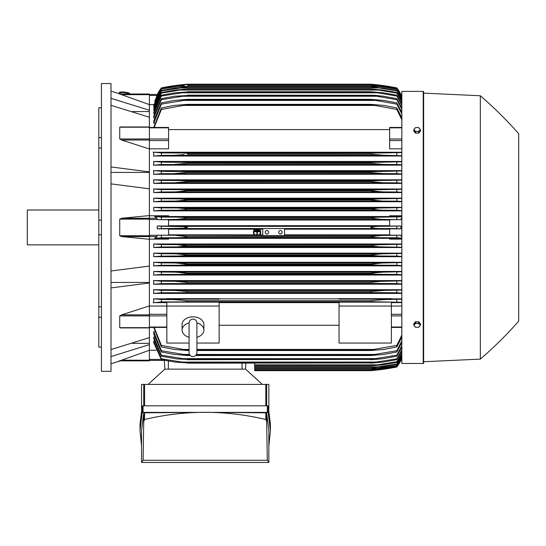 <?xml version="1.0" encoding="UTF-8"?>
<svg xmlns="http://www.w3.org/2000/svg" width="546" height="546" viewBox="0 0 546 546"><rect width="100%" height="100%" fill="white"/><g stroke="black" fill="none" stroke-linecap="round" stroke-linejoin="round"><path stroke-width="0.82" d="M189.066 323.02L189.066 323.02C189.298 320.632 190.609 319.328 192.991 319.096C195.372 319.328 196.683 320.632 196.915 323.02L196.915 352.668C196.683 355.05 195.372 356.361 192.991 356.593C190.609 356.361 189.298 355.05 189.066 352.668L189.066 323.02M189.066 337.298A10.9 7.705 0 0 1 182.091 330.105A10.9 7.705 0 0 1 189.066 322.911M196.915 322.911A10.9 7.705 0 0 1 203.89 330.105A10.9 7.705 0 0 1 196.915 337.298M182.091 330.105L182.091 324.556A10.9 7.705 0 0 1 192.991 316.844A10.9 7.705 0 0 1 203.89 324.556L203.89 330.105M196.915 343.052L219.151 343.052L219.151 302.143L166.83 302.143L166.83 306.053L219.151 306.053M189.066 343.052L166.83 343.052L166.83 306.053M219.151 302.627L339.059 302.627M339.059 325.273L219.151 325.273M339.059 343.052L339.059 302.143L391.38 302.143L391.38 343.052L339.059 343.052M339.059 306.053L391.38 306.053M149.386 306.033L166.83 306.033M149.386 305.91L149.386 314.851L121.635 314.851L149.386 305.91L149.386 282.985L111.015 287.919M149.386 327.798L149.386 314.851M121.635 327.798L119.731 327.661L119.731 315.902L121.881 314.783M111.015 349.536L149.386 337.619L149.386 327.914L120.427 327.914M132.453 343.332L149.386 343.332M149.386 350.259L149.386 360.858L119.731 360.858L149.386 350.259L149.386 344.628L111.015 356.538M119.158 360.858C121.048 360.858 121.048 360.858 119.158 360.858C121.048 360.858 121.048 360.858 119.158 360.858M120.57 360.858A436.022 436.022 0 0 1 111.015 363.691M149.386 360.858L119.724 360.858M111.015 282.446L149.386 282.446M111.015 271L149.386 266.066L149.386 239.285L121.635 236.589L119.731 235.749L119.731 219.123L121.635 218.277L149.386 215.588L149.386 188.807L111.015 183.872M111.015 227.436L111.015 371.321L101.426 371.321L101.426 83.545L111.015 83.545L111.015 227.436M119.158 94.014C121.048 94.014 121.048 94.014 119.158 94.014C121.048 94.014 121.048 94.014 119.158 94.014M149.386 94.014L119.731 94.014L149.386 94.014L149.386 94.656L121.635 94.656L119.731 94.014L149.386 104.614L149.386 110.244L111.015 98.328M111.015 91.175A436.022 436.022 0 0 1 120.57 94.014M98.806 107.753L101.426 107.753L98.806 107.753L98.806 137.612L101.426 137.612M101.426 148.007L98.806 148.007L98.806 137.612M101.426 234.787L98.806 234.787L98.806 220.086L101.426 220.086M101.426 317.26L98.806 317.26L98.806 306.866L101.426 306.866M98.806 317.26L98.806 347.12L101.426 347.12M98.806 234.787L98.806 306.866M98.806 148.007L98.806 220.086M98.806 209.992L27.3 209.992L27.3 244.874L98.806 244.874M111.015 172.42L149.386 172.42M111.015 166.953L149.386 171.888L149.386 148.962L121.635 140.022L149.386 140.022L149.386 138.971L119.731 138.971L119.731 127.211L120.243 126.959M149.386 138.971L149.386 117.254L111.015 105.337M132.453 111.541L149.386 111.541M149.386 94.656L149.386 104.614M254.689 363.158L254.689 370.673L370.673 370.673L381.067 369.581L396.833 366.96L400.819 360.401L396.833 366.735L381.586 369.287L370.673 370.365L396.833 366.578L401.842 358.067M379.245 369.581L381.067 369.581M378.665 369.874L377.395 370.024M376.515 370.12L373.519 370.42M372.058 370.55L370.673 370.673A218.011 218.011 0 0 0 396.833 366.967A43.605 43.605 0 0 0 400.935 360.401L400.491 360.401M254.689 370.379L370.673 370.379M254.689 370.365L370.673 370.365M373.928 369.287L380.501 369.287M149.386 360.401L164.407 360.401L149.386 360.401M148.082 384.404L164.865 369.144L164.401 360.258L164.865 369.144L168.352 369.144L168.352 361.002M268.857 408.961L268.857 384.404L141.537 384.404L141.537 408.961M270.386 430.698L270.386 424.16L268.202 405.999L267.328 405.835L143.066 405.835L142.192 405.999L140.015 424.16L140.015 430.698L142.192 412.537L143.066 412.38L267.328 412.38L268.202 412.537L270.386 430.698L268.857 445.891M143.066 405.835L143.066 412.38M142.192 405.999L142.192 412.537M141.537 445.891L140.015 430.698M143.721 412.994L141.537 430.698L141.564 462.455L143.1 460.271L143.721 421.771L144.588 419.485C164.769 414.721 184.971 412.339 205.2 412.326L144.588 412.831L143.721 412.994L143.721 421.771M265.806 412.831L205.2 412.326C225.43 412.339 245.632 414.721 265.806 419.485L266.68 421.771L267.294 460.271L268.837 462.455L268.857 430.698L266.68 412.994L265.806 412.831L265.806 419.485M268.837 462.455L141.564 462.455M267.294 460.271L143.1 460.271M266.68 412.994L266.68 421.771M144.588 412.831L144.588 419.485M268.202 405.999L268.202 412.537M267.328 405.835L267.328 412.38M266.68 384.404L266.68 405.828M265.806 384.404L265.806 405.815M144.588 384.404L144.588 405.815M143.721 384.404L143.721 405.828M168.352 369.144L245.529 369.144L262.319 384.404M245.529 369.144L245.843 363.158L245.529 369.144M149.386 350.279L156.149 350.279M149.386 344.628L149.386 337.619M149.386 282.985L149.386 266.066M149.386 215.588L149.386 218.277L121.635 218.277M149.386 239.285L149.386 218.277L156.948 218.277L157.391 219.683L168.571 219.683L168.571 226.024L157.275 226.024L157.275 228.849L168.571 228.849L168.571 235.19L157.391 235.19L156.948 236.589L154.614 238.24L168.571 238.24L168.571 239.121L149.386 239.121M157.275 226.024L161.377 226.256L161.377 228.617L157.275 228.849M161.377 226.256L183.429 226.617L187.537 227.436L183.326 228.262L161.377 228.617M168.571 229.184L254.975 229.184M255.897 229.184L258.272 229.184M259.193 229.184L262.756 229.184M284.555 229.184L389.639 229.184M389.639 234.841L284.555 234.841M262.756 234.841L259.712 234.841M259.05 234.841L255.119 234.841M254.456 234.841L168.571 234.841M177.143 228.528L381.067 228.528C376.153 228.549 372.686 228.187 370.673 227.436C372.87 226.658 376.337 226.297 381.067 226.344L400.935 226.024L389.639 226.024L389.639 219.683L400.819 219.683L381.586 219.369L370.673 218.141C372.741 217.479 376.017 217.165 380.501 217.192L401.842 216.796M284.555 228.528L284.555 235.544L262.756 235.544L262.756 228.528M278.672 232.234A1.747 1.747 0 0 1 280.412 230.487A1.747 1.747 0 0 1 282.159 232.234A1.747 1.747 0 0 1 280.412 233.975A1.747 1.747 0 0 1 278.672 232.234M265.151 232.234A1.747 1.747 0 0 1 266.898 230.487A1.747 1.747 0 0 1 268.639 232.234A1.747 1.747 0 0 1 266.898 233.975A1.747 1.747 0 0 1 265.151 232.234M157.391 235.19L262.756 235.503M176.617 235.503L187.537 236.589L370.673 236.589L381.586 235.503L400.819 235.19L389.639 235.19L389.639 228.849L400.935 228.849L396.833 228.617L396.833 226.256M284.555 235.503L381.586 235.503M161.377 235.415L161.377 237.776L380.501 237.681C375.989 237.701 372.713 237.387 370.673 236.732L187.537 236.732C185.456 237.394 182.166 237.708 177.668 237.681M396.833 228.617L381.067 228.528M400.935 228.849L400.935 226.024M177.143 226.344L381.067 226.344M168.571 220.024L389.639 220.024M389.639 225.682L168.571 225.682M161.377 237.776L154.614 238.24M262.756 237.681L284.555 237.681M401.842 238.076L396.833 237.776L396.833 235.415M396.833 237.776L380.501 237.681M255.303 234.978L254.593 234.978A3.706 3.706 0 0 1 255.166 229.061L256.279 229.061A3.269 3.269 0 0 0 255.303 234.978M259.575 234.978L258.865 234.978A3.269 3.269 0 0 0 257.889 229.061L259.009 229.061A3.706 3.706 0 0 1 259.575 234.978M177.668 217.192C182.227 217.171 185.517 217.485 187.537 218.141L176.617 219.369L381.586 219.369M176.617 219.369L157.391 219.683M187.537 218.277L370.673 218.277L187.537 218.277M187.537 218.141L370.673 218.141M396.833 219.458L396.833 217.096M177.709 217.192L380.501 217.192L161.377 217.096L161.377 219.458M149.386 215.752L168.571 215.752L168.571 216.632L154.614 216.632L156.948 218.277M154.614 216.632L161.377 217.096M149.386 188.807L149.386 171.888M121.881 140.09L119.731 138.971M149.386 140.022L149.386 148.962M149.386 148.833L168.571 148.833L168.571 127.45L149.386 127.45M149.386 117.254L149.386 110.244M157.719 94.472L157.275 94.472A43.605 43.605 0 0 1 161.377 87.906L157.275 94.472L149.386 94.472L157.391 94.472L154.825 101.406M157.275 94.472L161.377 88.288L154.614 101.406M161.377 87.906L161.377 87.913A218.011 218.011 0 0 1 187.537 84.2L177.143 85.292L161.377 87.913M379.245 85.292L370.673 84.2L187.537 84.2L178.965 85.292M161.377 88.138L176.617 85.586L187.537 84.493L370.673 84.493L381.586 85.586L396.833 88.138L400.935 94.472A43.605 43.605 0 0 0 396.833 87.906L379.989 85.156M400.491 94.472L400.935 94.472L396.833 87.913A218.011 218.011 0 0 0 370.673 84.2M372.058 84.316L373.519 84.453M376.515 84.753L377.395 84.848M153.883 104.593L149.386 104.593M373.928 85.586L380.501 85.586L370.673 84.5L187.537 84.5L177.668 85.592M184.282 85.586L177.709 85.586L161.377 88.288M401.842 96.806L396.833 88.138M396.833 88.288L380.501 85.586M400.832 94.472L401.262 95.441L400.819 94.472L401.842 94.472L400.935 94.472M120.195 93.011A4.361 0.751 6.1 0 1 120.195 92.997A4.361 0.751 6.1 0 1 124.577 92.711A4.361 0.751 6.1 0 1 128.87 93.912A4.361 0.751 6.1 0 1 128.87 93.926A4.361 0.751 6.1 0 1 128.87 93.939M119.376 92.499A5.235 0.901 6.1 0 1 119.376 92.479A5.235 0.901 6.1 0 1 124.624 92.131A5.235 0.901 6.1 0 1 129.784 93.571A5.235 0.901 6.1 0 1 129.784 93.591L129.736 94.014A5.235 0.901 -173.9 0 0 129.736 94.001A5.235 0.901 -173.9 0 0 124.584 92.561A5.235 0.901 -173.9 0 0 119.328 92.909A5.235 0.901 -173.9 0 0 119.328 92.922A5.235 0.901 -173.9 0 0 120.147 93.496M382.882 299.611L382.057 299.638M381.299 299.672L380.562 299.713M379.784 299.754L378.938 299.815M401.842 302.286L374.802 301.781L161.377 301.918L161.377 299.508L174.14 299.597L187.537 300.689L370.673 300.689L370.673 301.651L374.802 301.781L183.401 301.781M186.609 301.706L187.537 301.651L187.537 300.689M400.935 360.401L401.842 360.401L400.819 360.401L401.842 358.156M154.361 341.277L153.747 341.277L153.747 342.717L161.377 359.643L161.377 358.811L187.537 362.933L174.952 362.066L161.377 359.643M154.484 336.984L153.747 336.984L153.747 338.8L161.377 356.19L161.377 355.166L187.537 359.391L177.04 358.954L161.377 356.19M154.6 331.702L153.747 331.702L153.747 333.961L161.377 351.972L161.377 350.73L187.537 355.084L187.537 355.528L174.365 354.436L161.377 351.972M153.747 327.423L161.377 346.908L161.377 345.42L183.408 349.433L189.066 349.433L183.408 349.433M153.747 331.702L161.377 350.73M187.537 355.084L189.899 355.084M196.082 355.084L370.673 355.084L396.833 350.73L401.842 340.861M187.537 355.528L190.301 355.528M195.68 355.528L370.673 355.528L370.673 355.084M182.344 354.436L189.489 354.436L182.344 354.436M196.492 354.436L375.866 354.436L196.492 354.436M401.842 342.588L396.833 351.972L383.845 354.436L370.673 355.528M396.833 351.972L396.833 350.73M153.747 336.984L161.377 355.166M187.537 359.391L370.673 359.391L396.833 355.166L401.842 345.707M187.537 359.712L370.673 359.391M401.842 347.106L396.833 356.19L382.309 358.804L370.673 359.712M396.833 356.19L396.833 355.166M181.388 358.626L376.822 358.626M153.747 341.277L161.377 358.811M187.537 362.933L370.673 362.933L396.833 358.811L401.842 349.665M187.537 363.158L370.673 362.933M401.842 350.785L396.833 359.643L383.258 362.066L370.673 363.158M396.833 359.643L396.833 358.811M180.521 362.066L377.689 362.066M254.689 365.909L370.673 365.909L396.833 361.739L401.842 352.825M254.689 365.765L370.673 365.765M401.842 353.699L396.833 362.387L382.903 364.817L370.673 365.909M396.833 362.387L396.833 361.739M254.689 364.817L378.48 364.817M254.689 368.011L370.673 368.011L396.833 363.991L401.842 355.255M254.689 367.929L370.673 367.929M401.842 355.896L396.833 364.462L382.507 366.919L370.673 368.011M396.833 364.462L396.833 363.991M254.689 366.919L379.211 366.919M254.689 369.492L370.673 369.492L396.833 365.595L401.842 356.995M254.689 369.458L370.673 369.458M401.842 357.412L396.833 365.909L382.07 368.407L370.673 369.492M254.689 368.407L379.88 368.407M154.184 327.423L161.377 345.42M183.401 349.433L187.537 349.945L187.537 350.518L174.14 349.433L161.377 346.908M187.537 349.945L189.066 349.945M196.915 349.945L370.673 349.945L396.833 345.42L401.842 335.026M187.537 350.518L189.066 350.518M196.915 350.518L370.673 350.518L370.673 349.945M196.915 349.433L374.802 349.433L196.915 349.433M401.842 337.128L396.833 346.908L384.07 349.433L370.673 350.518M396.833 346.908L396.833 345.42M391.38 306.033L401.842 306.033M391.38 302.627L401.842 302.627M161.677 301.904L153.112 302.777M166.83 298.846L153.747 298.846L153.747 302.627L166.83 302.627M370.673 300.689L384.07 299.597L401.842 299.167M396.833 301.918L396.833 299.508M153.46 298.792L161.841 299.536M401.842 298.846L391.38 298.846M391.38 299.126L339.059 299.126L339.059 298.655L391.38 298.655L391.38 299.126M339.059 298.846L219.151 298.846M219.151 299.126L166.83 299.126L166.83 298.655L219.151 298.655L219.151 299.126M401.842 239.121L389.639 239.121L389.639 238.24L401.842 238.24M168.571 238.349L389.639 238.349M401.842 289.721L153.747 289.721L153.747 293.42L401.842 293.42M401.842 280.589L153.747 280.589L153.747 284.227L401.842 284.227M401.842 271.444L153.747 271.444L153.747 275.041L401.842 275.041M401.842 262.305L153.747 262.305L153.747 265.861L401.842 265.861M401.842 253.153L153.747 253.153L153.747 256.688L401.842 256.688M401.842 244.001L153.747 244.001L153.747 247.515L401.842 247.515M153.747 244.001L161.377 244.574L161.377 246.935L153.747 247.515M401.842 247.242L379.88 246.84L161.377 246.935M161.377 244.574L176.14 244.656L187.537 245.748L178.303 246.84L187.537 246.028L370.673 246.028L372.474 245.297L377.709 244.792L401.842 244.274M187.537 245.748L370.673 245.748M379.873 246.84L370.673 246.028M396.833 246.935L396.833 244.574M176.14 244.656L382.07 244.656M153.747 253.153L161.377 253.726L161.377 256.101L153.747 256.688M161.377 253.726L175.703 253.815L187.537 254.907L187.537 255.316L178.986 255.992L161.377 256.101M187.537 254.907L370.673 254.907L382.507 253.815L401.842 253.426M178.999 255.992L379.211 255.992L370.673 255.316L187.537 255.316M371.355 255.494L370.673 255.323L370.891 254.825M401.842 256.408L396.833 256.101L396.833 253.726M396.833 256.101L379.211 255.992M175.703 253.815L382.507 253.815M161.398 265.26L153.412 265.916M153.747 262.305L161.377 262.885L161.377 265.26L378.48 265.151L370.673 264.605L187.537 264.605L179.716 265.151M161.377 262.885L175.307 262.974L187.537 264.059L187.537 264.605L370.673 264.605L370.673 264.059L382.903 262.974L401.842 262.578M187.537 264.059L370.673 264.059M401.842 265.574L396.833 265.26L396.833 262.885M396.833 265.26L378.48 265.151M175.307 262.974L382.903 262.974M161.52 274.413L153.426 275.095M153.747 271.444L161.377 272.045L161.377 274.42L377.689 274.31L370.673 273.88L187.537 273.88L180.514 274.31M161.377 272.045L174.952 272.126L187.537 273.218L187.203 273.942M187.537 273.218L370.673 273.218L383.258 272.126L401.842 271.731M370.673 273.88L370.673 273.218M401.842 274.747L396.833 274.42L396.833 272.045M396.833 274.42L377.689 274.31M174.952 272.126L383.258 272.126M161.684 283.572L153.446 284.282M187.537 283.149L187.537 282.378L174.638 281.286L161.377 281.197L161.377 283.586L376.822 283.463L181.374 283.463M153.419 280.528L161.486 281.204M185.026 281.982L187.537 282.378L370.673 282.378L380.091 281.388L401.842 280.876M370.673 283.149L370.673 282.378M401.842 283.92L396.833 283.586L396.833 281.197M396.833 283.586L376.822 283.463M174.638 281.286L383.572 281.286M161.985 292.717L153.515 293.468M187.537 292.41L187.537 291.53L174.365 290.438L161.377 290.356L161.377 292.752L375.866 292.622L182.337 292.622M153.44 289.667L161.643 290.37M187.537 291.53L370.673 291.53L383.845 290.438L401.842 290.022M372.215 292.526L370.673 292.41L370.673 291.53M401.842 293.1L396.833 292.752L396.833 290.356M396.833 292.752L375.866 292.622M174.365 290.438L383.845 290.438M401.842 236.944L400.819 235.19M400.819 219.683L401.842 217.929M401.842 216.632L389.639 216.632L389.639 215.752L401.842 215.752M389.639 216.523L168.571 216.523M401.842 207.357L153.747 207.357L153.747 210.872L401.842 210.872M401.842 198.184L153.747 198.184L153.747 201.72L401.842 201.72M401.842 189.012L153.747 189.012L153.747 192.567L401.842 192.567M401.842 179.832L153.747 179.832L153.747 183.422L401.842 183.422M401.842 170.645L153.747 170.645L153.747 174.283L401.842 174.283M401.842 161.452L153.747 161.452L153.747 165.151L401.842 165.151M401.842 152.245L153.747 152.245L153.747 156.026L401.842 156.026M401.842 148.833L389.639 148.833L389.639 127.45L401.842 127.45M168.571 129.6L389.639 129.6M401.842 119.847L396.833 109.453L374.802 105.439L183.408 105.439L161.377 109.453L161.377 107.965L153.747 127.45M161.377 102.901L174.365 100.43L187.537 99.345L187.537 99.788L161.377 104.143L161.377 102.901L153.747 120.912L153.747 123.164L154.6 123.164M161.377 98.683L174.638 96.246L187.537 95.482L161.377 99.706L161.377 98.683L153.747 116.073L153.747 117.888L154.484 117.888M161.377 95.229L174.952 92.806L187.537 91.94L161.377 96.055L161.377 95.229L153.747 112.155L153.747 113.595L154.361 113.595M401.842 102.041L396.833 93.134L378.48 90.056L179.73 90.056L161.377 93.134L161.377 92.486L153.747 109.07L153.747 110.176L154.245 110.176M161.377 90.404L175.703 87.947L187.537 86.944L161.377 90.882L161.377 90.404L153.747 106.75L153.747 107.555L154.129 107.555M401.842 97.877L396.833 89.278L379.88 86.466L178.33 86.466L161.377 88.964L153.747 105.16L154.013 105.685M161.377 89.278L153.747 105.685M161.377 88.964L178.303 86.473M187.537 85.374L371.068 85.388L382.07 86.466L396.833 88.964L401.842 97.454M379.88 86.466L370.673 85.415L187.537 85.415M161.377 90.882L153.747 107.555M187.537 86.862L370.673 86.862L382.507 87.947L396.833 90.404L401.842 98.976M178.999 87.947L379.211 87.947L370.673 86.944L187.537 86.944M401.842 99.611L396.833 90.404M396.833 90.882L379.211 87.947M161.377 93.134L153.747 110.176M161.377 92.486L175.307 90.056L187.537 88.964L179.716 90.056M187.537 88.964L370.673 88.964L382.903 90.056L396.833 92.486L401.842 101.174M378.48 90.056L370.673 89.107L187.537 89.107M396.833 93.134L396.833 92.486M161.377 96.055L153.747 113.595M187.537 91.714L370.673 91.714L383.258 92.806L396.833 95.229L401.842 104.081M180.521 92.806L377.689 92.806L370.673 91.94L187.537 91.94M401.842 105.207L396.833 96.055L396.833 95.229M396.833 96.055L377.689 92.806M161.377 99.706L153.747 117.888M187.537 95.154L374.256 95.284L383.572 96.246L396.833 98.683L401.842 107.76M181.388 96.246L376.822 96.246L370.673 95.482L187.537 95.482M401.842 109.166L396.833 99.706L396.833 98.683M396.833 99.706L376.822 96.246M161.377 104.143L153.747 123.164M187.537 99.345L370.673 99.345L383.845 100.43L396.833 102.901L401.842 112.278M182.344 100.43L375.866 100.43L370.673 99.788L187.537 99.788M370.673 99.788L370.673 99.345M401.842 114.005L396.833 104.143L396.833 102.901M396.833 104.143L375.866 100.43M161.377 109.453L154.184 127.45M161.377 107.965L174.14 105.439L187.537 104.347L187.537 104.928L183.401 105.439M187.537 104.347L370.673 104.347L384.07 105.439L396.833 107.965L401.842 117.738M374.802 105.439L370.673 104.928L187.537 104.928M370.673 104.928L370.673 104.347M396.833 109.453L396.833 107.965M153.112 152.095L161.677 152.969M161.841 155.337L153.46 156.081M183.401 153.092L187.537 153.221L187.537 154.184L370.673 154.184L370.673 153.221L374.802 153.092L161.377 152.955L161.377 155.364L384.002 155.276L174.181 155.276M184.098 154.62L174.14 155.276M187.537 153.221L371.594 153.167M401.842 155.706L384.07 155.276L370.673 154.184L187.537 154.184M183.408 153.092L374.802 153.092L401.842 152.587M396.833 155.364L396.833 152.955M153.515 161.404L161.985 162.148M161.643 164.503L153.44 165.206M174.365 164.428L187.537 163.343L187.537 162.462L161.377 162.121L161.377 164.517L383.845 164.428L370.673 163.343L370.673 162.462L401.842 161.773M370.673 163.343L187.537 163.343L371.007 163.397M187.537 162.462L370.673 162.462M401.842 164.844L396.833 164.517L396.833 162.121M396.833 164.517L383.845 164.428M182.344 162.251L375.866 162.251L182.344 162.251M153.446 170.591L161.684 171.301M161.486 173.669L153.419 174.338M174.638 173.587L187.537 172.495L187.537 171.717L161.377 171.287L161.377 173.669L383.572 173.587L372.311 172.775L370.673 172.495L370.673 171.717L401.842 170.953M370.673 172.495L187.537 172.495L370.966 172.556M187.537 171.717L370.673 171.717M401.842 173.99L396.833 173.669L396.833 171.287M396.833 173.669L383.572 173.587M181.388 171.403L376.822 171.403L181.388 171.403M153.426 179.777L161.52 180.453M161.377 182.828L174.952 182.746L187.537 181.654L187.537 180.985L180.514 180.562L161.377 180.446L161.377 182.828L153.747 183.422M176.986 182.705L383.258 182.746L370.673 181.654L187.537 181.654L370.673 181.654L370.673 180.985L377.689 180.562L401.842 180.125M187.537 180.985L370.673 180.985L377.668 180.562M401.842 183.142L396.833 182.828L396.833 180.446M396.833 182.828L383.258 182.746M180.521 180.562L377.689 180.562L180.521 180.562M153.412 188.957L161.398 189.612M179.716 189.721L187.537 190.267L187.537 190.807L370.673 190.807L370.673 190.267L378.48 189.721L161.377 189.612L161.377 191.987L153.747 192.567M175.307 191.899L382.903 191.899L370.673 190.807L187.537 190.807L175.307 191.899L161.377 191.987M187.537 190.267L370.748 190.247M179.73 189.721L378.48 189.721L401.842 189.298M401.842 192.288L396.833 191.987L396.833 189.612M396.833 191.987L382.903 191.899M153.747 198.184L161.377 198.771L161.377 201.14L153.747 201.72M161.377 198.771L178.999 198.874L187.537 199.549L187.537 199.966L175.703 201.058L161.377 201.14M175.703 201.058L382.507 201.058L370.673 199.966L187.537 199.966L370.673 199.966L370.673 199.549L379.211 198.874L401.842 198.464M187.537 199.549L370.673 199.549M401.842 201.447L396.833 201.14L396.833 198.771M396.833 201.14L382.507 201.058M178.999 198.874L379.211 198.874L178.999 198.874M153.747 207.357L161.377 207.93L161.377 210.299L153.747 210.872M178.303 208.033L187.537 208.845L185.442 209.616L177.894 210.19L161.377 210.299M161.377 207.93L379.88 208.033L401.842 207.63M176.14 210.21L382.07 210.21L370.673 209.125L187.537 209.125L370.673 209.125L378.194 208.053M187.537 208.845L370.673 208.845L372.925 208.381M401.842 210.599L396.833 210.299L396.833 207.93M396.833 210.299L382.07 210.21M401.842 96.717L401.262 95.441L401.842 95.441M178.33 208.033L379.88 208.033M377.675 208.067L375.443 208.169M187.531 199.549L186.834 199.372M180.241 198.887L179.047 198.874M177.266 201.037L177.921 201.017M178.672 200.989L179.607 200.942M377.866 198.887L377.306 198.901M371.696 199.317L371.355 199.372M371.137 200.116L371.765 200.252M370.673 190.813L372.249 191.141M372.973 191.243L374.515 191.428M377.054 191.66L378.255 191.742M379.265 191.796L380.064 191.837M380.78 191.864L381.422 191.878M187.531 162.462L185.988 162.339M185.749 153.133L184.568 153.098M175.334 155.255L176.153 155.235M176.911 155.201L177.655 155.16M178.426 155.112L179.279 155.057M187.531 291.53L187.107 291.455M181.62 281.627L181.238 281.6M179.3 281.456L178.726 281.422M178.085 281.381L177.17 281.34M176.856 281.327L176.003 281.299M373.669 272.734L370.686 273.212M371.457 246.273L372.925 246.492M518.7 133.688A392.424 392.424 0 0 0 480.33 95.755L423.648 93.141L423.648 91.83A0.437 0.437 0 0 0 423.211 91.394L401.842 91.394L401.842 363.472L423.211 363.472A0.437 0.437 0 0 0 423.648 363.042L423.648 361.732L480.33 359.118A392.424 392.424 0 0 0 518.7 321.178L518.7 133.688L518.7 321.178M423.648 91.83L423.648 363.042M423.648 93.141L423.648 361.732M480.33 95.755L480.33 359.118M420.379 325.198L420.379 323.744L418.741 321.744L415.472 321.744L413.834 323.744L413.834 325.198L414.653 326.385A2.832 2.007 0 0 1 414.271 325.382A2.832 2.007 0 0 1 414.653 324.379A2.832 2.007 0 0 1 417.103 323.375A2.832 2.007 0 0 1 419.56 324.379A2.832 2.007 0 0 1 419.942 325.382A2.832 2.007 0 0 1 419.56 326.385A2.832 2.007 0 0 1 417.103 327.382L418.741 327.204L420.379 325.198L418.741 323.198L415.472 323.198L413.834 325.198M415.472 327.204L417.103 327.382A2.832 2.007 0 0 1 414.653 326.385L415.472 327.204M418.741 321.744L418.741 323.198M415.472 321.744L415.472 323.198M415.472 133.128L415.472 131.675L417.103 131.497A2.832 2.007 180 0 1 414.653 130.494A2.832 2.007 180 0 1 414.271 129.491A2.832 2.007 180 0 1 414.653 128.487L413.834 129.668L413.834 131.122L415.472 133.128L418.741 133.128L420.379 131.122L420.379 129.668L419.56 128.487A2.832 2.007 180 0 1 419.942 129.491A2.832 2.007 180 0 1 419.56 130.494A2.832 2.007 180 0 1 417.103 131.497L418.741 131.675L420.379 129.668M418.741 133.128L418.741 131.675M417.103 127.484A2.832 2.007 180 0 1 419.56 128.487L418.741 127.668L417.103 127.484L415.472 127.668L414.653 128.487A2.832 2.007 180 0 1 417.103 127.484M413.834 129.668L415.472 131.675M257.958 229.443L257.958 229.88L256.21 229.88L256.21 229.443L257.958 229.443M254.47 231.361L259.698 231.361L259.698 231.797L257.303 231.797L257.303 234.63L256.866 234.63L256.866 231.797L254.47 231.797L254.47 231.361M258.831 230.398L258.831 230.835L255.344 230.835L255.344 230.398L258.831 230.398M149.386 314.298L166.83 314.298M149.386 315.875L166.83 315.875M149.386 327.04L166.83 327.04M149.386 315.902L119.731 315.902M149.386 327.661L119.731 327.661M149.386 360.21L121.635 360.21M149.386 359.432L161.227 359.432M242.042 369.144L242.042 363.158M149.386 219.123L119.731 219.123M149.386 235.749L119.731 235.749M156.948 236.589L121.635 236.589M149.386 219.54L157.391 219.54M149.386 235.326L157.391 235.326M149.386 127.211L119.731 127.211M149.386 127.832L168.571 127.832M149.386 138.998L168.571 138.998M149.386 140.575L168.571 140.575M149.386 95.441L156.948 95.441M401.842 359.432L401.262 359.432M401.842 327.04L391.38 327.04M401.842 315.875L391.38 315.875M401.842 314.298L391.38 314.298M401.842 236.589L401.262 236.589M401.842 235.326L400.819 235.326M401.842 219.54L400.819 219.54M401.842 218.277L401.262 218.277M401.842 140.575L389.639 140.575M401.842 138.998L389.639 138.998M401.842 127.832L389.639 127.832M423.211 91.394L423.211 363.472M189.066 348.328L189.066 352.668M196.915 348.328L196.915 352.668M149.386 327.423L166.83 327.423M149.386 126.959L120.427 126.959M120.195 92.997L120.106 93.871M119.328 92.909L119.376 92.479M401.842 327.423L391.38 327.423"/></g></svg>
